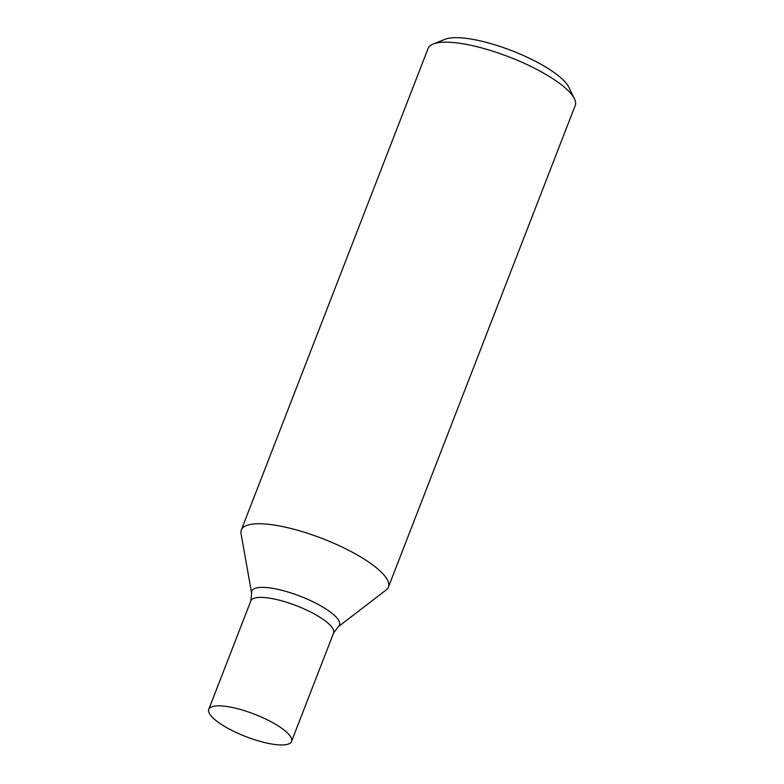 <?xml version="1.0" encoding="UTF-8"?>
<svg xmlns="http://www.w3.org/2000/svg" width="784" height="784" viewBox="0 0 784 784"><rect width="100%" height="100%" fill="white"/><g stroke="black" fill="none" stroke-linecap="round" stroke-linejoin="round"><path stroke-width="1.18" d="M251.644 593.243A47.03 12.72 -158.8 0 1 300.252 596.232A47.03 12.72 -158.8 0 1 338.159 626.808L386.208 589.931A78.9 21.354 -158.8 0 0 388.433 587.079L575.221 105.497A78.9 21.354 -158.8 0 0 574.427 98.745L568.772 87.171A69.041 18.679 -158.8 0 0 511.854 50.695A69.041 18.679 -158.8 0 0 445.224 39.249L433.238 43.982A78.9 21.354 -158.8 0 0 428.103 48.432L241.305 530.013A78.9 21.354 -158.8 0 0 241.031 533.62L251.644 593.243L250.831 600.897L208.779 709.344A44.384 12.015 -158.8 0 0 227.164 727.895A44.384 12.015 -158.8 0 0 270.264 743.761A44.384 12.015 -158.8 0 0 291.53 741.439A44.384 12.015 -158.8 0 0 254.496 714.195A44.384 12.015 -158.8 0 0 208.779 709.344M574.427 98.745A78.9 21.354 -158.8 0 0 509.384 57.056A78.9 21.354 -158.8 0 0 433.238 43.982M388.433 587.079A78.9 21.354 -158.8 0 0 322.587 538.637A78.9 21.354 -158.8 0 0 241.305 530.013M338.159 626.808L333.592 633.002A44.384 12.015 -158.8 0 0 296.558 605.758A44.384 12.015 -158.8 0 0 250.831 600.897M333.592 633.002L291.53 741.439"/></g></svg>
